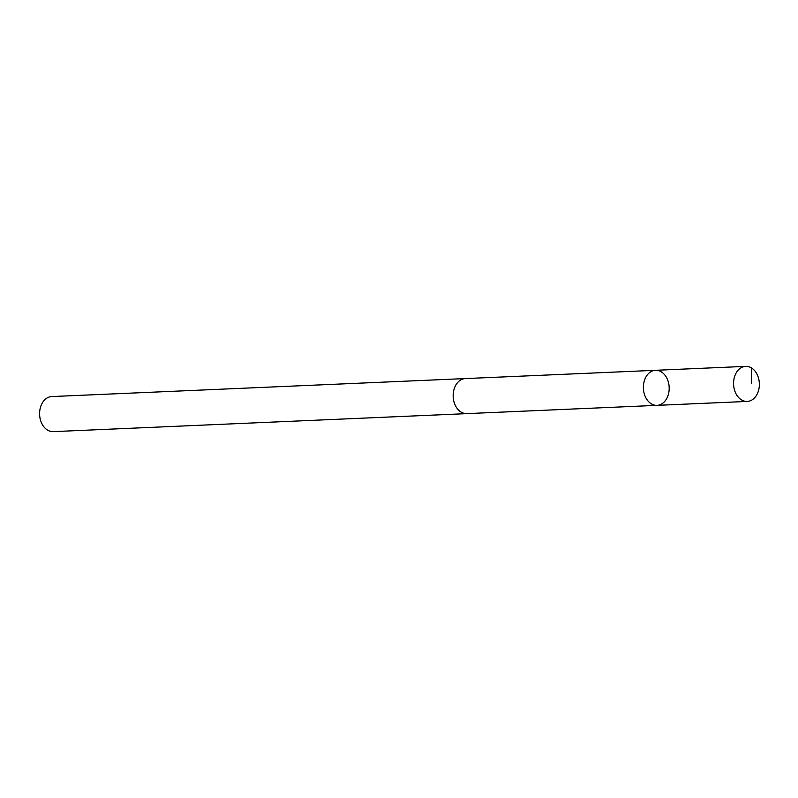 <?xml version="1.0" encoding="UTF-8"?>
<svg xmlns="http://www.w3.org/2000/svg" width="798" height="798" viewBox="0 0 798 798"><rect width="100%" height="100%" fill="white"/><g stroke="black" fill="none" stroke-linecap="round" stroke-linejoin="round"><path stroke-width="1.2" d="M467.189 413.613A17.546 12.898 -92.5 0 1 466.83 413.633A17.536 12.888 -92.5 0 1 454.431 403.249A17.536 12.888 -92.5 0 1 456.506 383.978A17.536 12.888 -92.5 0 1 465.304 378.581L655.527 370.302A17.546 12.898 87.5 0 0 643.407 388.387A17.546 12.898 87.5 0 0 657.053 405.354A17.546 12.898 87.5 0 0 665.851 399.948A17.546 12.898 87.5 0 0 667.926 380.686A17.546 12.898 87.5 0 0 655.527 370.302A17.546 12.898 87.5 0 0 643.407 388.387A17.546 12.898 87.5 0 0 657.053 405.354L747.227 401.434A17.546 12.898 -92.5 0 1 734.828 391.05A17.546 12.898 -92.5 0 1 736.903 371.778A17.546 12.898 -92.5 0 1 745.701 366.372A17.546 12.898 -92.5 0 1 758.1 376.756A17.546 12.898 -92.5 0 1 756.025 396.027A17.546 12.898 -92.5 0 1 747.227 401.434M657.053 405.354L466.83 413.623A17.546 12.898 -92.5 0 1 454.431 403.249A17.546 12.898 -92.5 0 1 456.506 383.978A17.546 12.898 -92.5 0 1 465.304 378.571A17.546 12.898 -92.5 0 1 465.663 378.561M466.83 413.633L53.267 431.628A17.546 12.898 -92.5 0 1 40.858 421.244A17.546 12.898 -92.5 0 1 42.942 401.973A17.546 12.898 -92.5 0 1 51.74 396.566L465.304 378.571M751.387 383.688L751.676 368.058M655.527 370.302L745.701 366.372"/></g></svg>
